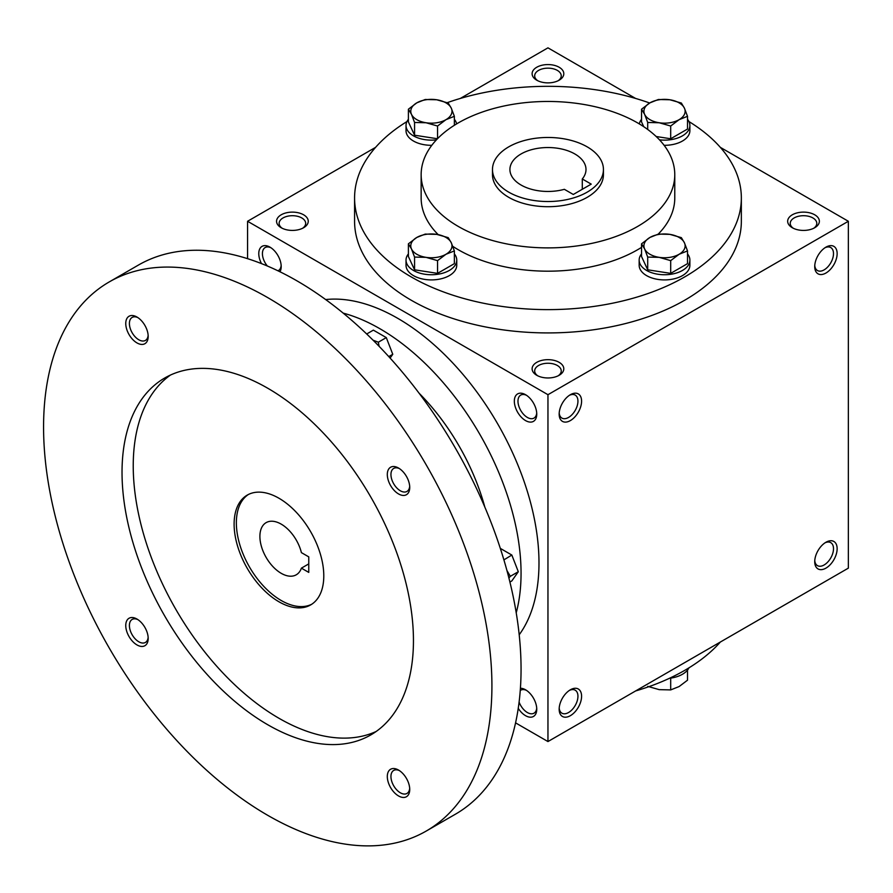 <?xml version="1.0" encoding="UTF-8"?>
<svg xmlns="http://www.w3.org/2000/svg" width="893" height="893" viewBox="0 0 893 893"><rect width="100%" height="100%" fill="white"/><g stroke="black" fill="none" stroke-linecap="round" stroke-linejoin="round"><path stroke-width="1.34" d="M281.15 265.444A13.272 7.669 60 0 1 278.449 270.546A13.272 7.669 60 0 1 277.946 270.791M267.342 266.002A13.272 7.669 60 0 1 265.165 247.551A13.272 7.669 60 0 1 270.936 247.752M558.181 80.716A13.272 7.669 0 0 0 561.239 75.827A13.272 7.669 0 0 0 547.956 68.158A13.272 7.669 0 0 0 534.684 75.827A13.272 7.669 0 0 0 537.742 80.716M536.749 80.191A15.851 9.153 0 0 0 559.163 80.191A15.851 9.153 0 0 0 559.163 67.254A15.851 9.153 0 0 0 536.749 67.254A15.851 9.153 0 0 0 536.749 80.191L536.749 80.191M536.749 375.283A15.851 9.153 0 0 0 559.163 375.283A15.851 9.153 0 0 0 559.163 362.346A15.851 9.153 0 0 0 536.749 362.346A15.851 9.153 0 0 0 536.749 375.283L536.749 375.283M558.181 375.808A13.272 7.669 0 0 0 561.239 370.919A13.272 7.669 0 0 0 547.956 363.25A13.272 7.669 0 0 0 534.684 370.919A13.272 7.669 0 0 0 537.742 375.808M792.303 227.737A15.851 9.153 0 0 0 814.729 227.737A15.851 9.153 0 0 0 814.729 214.8A15.851 9.153 0 0 0 792.303 214.8A15.851 9.153 0 0 0 792.303 227.737L792.303 227.737M813.735 228.262A13.272 7.669 0 0 0 816.794 223.373A13.272 7.669 0 0 0 803.51 215.704A13.272 7.669 0 0 0 790.238 223.373A13.272 7.669 0 0 0 793.297 228.262M515.562 722.861L547.956 741.558L848.35 568.138L848.35 221.274L720.338 147.356M547.956 741.558L547.956 394.695L247.573 221.274L247.573 258.669M247.573 221.274L375.585 147.356M460.297 98.453L547.956 47.842L635.626 98.453M281.195 227.737A15.851 9.153 0 0 0 303.609 227.737A15.851 9.153 0 0 0 303.609 214.8A15.851 9.153 0 0 0 281.195 214.8A15.851 9.153 0 0 0 281.195 227.737L281.195 227.737M688.961 121.56A193.39 111.647 180 0 1 741.346 197.967L741.346 221.274A193.39 111.647 180 0 1 547.956 332.922A193.39 111.647 180 0 1 354.577 221.274L354.577 197.967A193.39 111.647 180 0 1 406.962 121.56M547.956 394.695L848.35 221.274M814.729 266.572A15.851 9.153 120 0 0 825.936 273.035A15.851 9.153 120 0 0 837.143 253.623A15.851 9.153 120 0 0 825.936 247.149A15.851 9.153 120 0 0 814.729 266.572M837.143 548.715A15.851 9.153 -60 0 1 825.936 568.138A15.851 9.153 -60 0 1 814.729 561.664A15.851 9.153 -60 0 1 825.936 542.252A15.851 9.153 -60 0 1 837.143 548.715M559.163 414.118A15.851 9.153 120 0 0 570.381 420.581A15.851 9.153 120 0 0 581.589 401.169A15.851 9.153 120 0 0 570.381 394.695A15.851 9.153 120 0 0 559.163 414.118M581.589 696.261A15.851 9.153 -60 0 1 570.381 715.673A15.851 9.153 -60 0 1 559.163 709.209A15.851 9.153 -60 0 1 570.381 689.787A15.851 9.153 -60 0 1 581.589 696.261M261.482 263.614A15.851 9.153 60 0 1 259.796 248.812A15.851 9.153 60 0 1 269.987 247.149L269.987 247.149A15.851 9.153 60 0 1 281.195 266.572A15.851 9.153 60 0 1 279.956 271.762M525.542 394.695L525.542 394.695A15.851 9.153 60 0 1 536.749 414.118A15.851 9.153 60 0 1 525.542 420.581A15.851 9.153 60 0 1 514.335 401.169A15.851 9.153 60 0 1 525.542 394.695M518.241 708.35A15.851 9.153 -120 0 0 525.542 715.673A15.851 9.153 -120 0 0 536.749 709.209A15.851 9.153 -120 0 0 525.542 689.787A15.851 9.153 -120 0 0 520.418 688.269M587.192 146.854A55.478 32.036 180 0 1 603.434 169.503A55.478 32.036 180 0 1 547.956 201.528A55.478 32.036 180 0 1 492.478 169.503A55.478 32.036 180 0 1 526.725 139.911A55.478 32.036 180 0 1 587.192 146.854M573.295 194.473L564.354 189.316A38.042 21.968 180 0 1 509.914 169.503A38.042 21.968 180 0 1 547.956 147.535A38.042 21.968 180 0 1 585.998 169.503A38.042 21.968 180 0 1 582.292 178.968L591.222 184.125L573.295 194.473M603.434 169.503L603.434 174.671A55.478 32.036 180 0 1 547.956 206.707A55.478 32.036 180 0 1 492.478 174.671L492.478 169.503M637.624 122.91A126.806 73.215 180 0 1 674.773 174.671A126.806 73.215 180 0 1 547.956 247.886A126.806 73.215 180 0 1 421.15 174.671A126.806 73.215 180 0 1 499.433 107.037A126.806 73.215 180 0 1 637.624 122.91M674.773 174.671L674.773 197.967A126.806 73.215 180 0 1 658.23 234.122M641.542 247.372A126.806 73.215 180 0 1 452.784 246.356M438.173 234.613A126.806 73.215 180 0 1 421.15 197.967L421.15 174.671M741.346 197.967A193.39 111.647 180 0 1 547.956 309.625A193.39 111.647 180 0 1 354.577 197.967M447.237 102.662A193.39 111.647 180 0 1 649.669 103.008M720.338 642.045A193.39 111.647 180 0 1 635.626 690.948M582.292 178.968L582.292 189.283M569.421 690.389A13.272 7.669 -60 0 1 575.192 690.189A13.272 7.669 -60 0 1 577.95 696.261A13.272 7.669 -60 0 1 572.145 709.622A13.272 7.669 -60 0 1 561.92 713.183A13.272 7.669 -60 0 1 559.208 708.082M559.208 412.99A13.272 7.669 120 0 0 561.92 418.091A13.272 7.669 120 0 0 575.192 410.423A13.272 7.669 120 0 0 575.192 395.097A13.272 7.669 120 0 0 569.421 395.298M824.987 542.844A13.272 7.669 -60 0 1 830.747 542.643A13.272 7.669 -60 0 1 833.504 548.715A13.272 7.669 -60 0 1 827.711 562.077A13.272 7.669 -60 0 1 817.475 565.637A13.272 7.669 -60 0 1 814.762 560.536M814.762 265.444A13.272 7.669 120 0 0 817.475 270.546A13.272 7.669 120 0 0 830.747 262.877A13.272 7.669 120 0 0 830.747 247.551A13.272 7.669 120 0 0 824.987 247.752M519.101 702.065A13.272 7.669 -120 0 0 527.361 712.525A13.272 7.669 -120 0 0 534.003 713.183A13.272 7.669 -120 0 0 536.715 708.082M526.49 690.389A13.272 7.669 -120 0 0 520.719 690.189A13.272 7.669 -120 0 0 520.251 690.501M536.715 412.99A13.272 7.669 60 0 1 534.003 418.091A13.272 7.669 60 0 1 520.719 410.423A13.272 7.669 60 0 1 520.719 395.097A13.272 7.669 60 0 1 526.49 395.298M302.615 228.262A13.272 7.669 0 0 0 305.674 223.373A13.272 7.669 0 0 0 292.402 215.704A13.272 7.669 0 0 0 279.129 223.373A13.272 7.669 0 0 0 282.188 228.262M308.766 556.875L308.766 572.402L301.399 568.149A30.116 17.391 60 0 1 296.253 574.802A30.116 17.391 60 0 1 266.136 557.411A30.116 17.391 60 0 1 266.136 522.628A30.116 17.391 60 0 1 301.399 552.622L308.766 556.875M308.766 563.896L301.399 568.149M519.201 634.778A199.731 115.309 -120 0 0 497.624 423.762A199.731 115.309 -120 0 0 325.666 299.568M516.221 612.821A199.731 115.309 -120 0 0 479.697 434.11A199.731 115.309 -120 0 0 343.191 313.119M484.81 507.023A158.519 91.521 -120 0 0 419.118 393.233M426.251 831.037L455.397 814.215A317.026 183.032 -120 0 0 455.397 448.141A317.026 183.032 -120 0 0 138.37 265.098L109.225 281.931A317.026 183.032 -120 0 0 60.635 535.967A317.026 183.032 -120 0 0 267.744 815.331A317.026 183.032 -120 0 0 426.251 831.037A317.026 183.032 -120 0 0 426.262 464.963A317.026 183.032 -120 0 0 109.225 281.931M267.744 724.736A206.071 118.97 -120 0 0 370.774 734.939A206.071 118.97 -120 0 0 370.774 496.999A206.071 118.97 -120 0 0 164.714 378.018A206.071 118.97 -120 0 0 133.124 543.145A206.071 118.97 -120 0 0 267.744 724.736M136.964 342.912A15.851 9.153 -120 0 0 148.182 336.449A15.851 9.153 -120 0 0 136.964 317.037A15.851 9.153 -120 0 0 125.757 323.5A15.851 9.153 -120 0 0 136.964 342.912M398.512 795.931A15.851 9.153 -120 0 0 409.731 789.457A15.851 9.153 -120 0 0 398.512 770.045A15.851 9.153 -120 0 0 387.305 776.519A15.851 9.153 -120 0 0 398.512 795.931M136.964 644.925A15.851 9.153 -120 0 0 148.182 638.462A15.851 9.153 -120 0 0 136.964 619.039A15.851 9.153 -120 0 0 125.757 625.513A15.851 9.153 -120 0 0 136.964 644.925M398.512 493.918A15.851 9.153 -120 0 0 409.731 487.444A15.851 9.153 -120 0 0 398.512 468.032A15.851 9.153 -120 0 0 387.305 474.507A15.851 9.153 -120 0 0 398.512 493.918M170.463 375.049A206.071 118.97 -120 0 0 145.894 541.783A206.071 118.97 -120 0 0 278.951 718.262A206.071 118.97 -120 0 0 376.232 731.445M278.951 601.782A63.403 36.602 -120 0 0 310.652 604.918A63.403 36.602 -120 0 0 310.652 531.703A63.403 36.602 -120 0 0 247.249 495.102A63.403 36.602 -120 0 0 237.527 545.913A63.403 36.602 -120 0 0 278.951 601.782M248.388 494.488A63.403 36.602 -120 0 0 240.083 545.634A63.403 36.602 -120 0 0 281.195 600.487A63.403 36.602 -120 0 0 311.757 604.237M399.472 468.635A13.272 7.669 -120 0 0 393.701 468.434A13.272 7.669 -120 0 0 391.659 479.072A13.272 7.669 -120 0 0 400.332 490.77A13.272 7.669 -120 0 0 406.974 491.429A13.272 7.669 -120 0 0 409.686 486.328M137.924 619.642A13.272 7.669 -120 0 0 132.153 619.441A13.272 7.669 -120 0 0 130.121 630.078A13.272 7.669 -120 0 0 138.795 641.777A13.272 7.669 -120 0 0 145.425 642.435A13.272 7.669 -120 0 0 148.138 637.334M399.472 770.637A13.272 7.669 -120 0 0 393.701 770.436A13.272 7.669 -120 0 0 391.659 781.074A13.272 7.669 -120 0 0 400.332 792.783A13.272 7.669 -120 0 0 406.974 793.442A13.272 7.669 -120 0 0 409.686 788.34M137.924 317.629A13.272 7.669 -120 0 0 132.153 317.428A13.272 7.669 -120 0 0 130.121 328.066A13.272 7.669 -120 0 0 138.795 339.764A13.272 7.669 -120 0 0 145.425 340.423A13.272 7.669 -120 0 0 148.138 335.321M508.898 577.961L510.338 576.32L506.956 570.549M509.914 582.035L511.834 580.93L518.308 571.721L511.834 555.044L500.326 548.391M510.338 576.32L518.308 571.721M503.909 559.878L511.834 555.044M366.699 333.982L373.363 330.131L386.301 337.61L392.775 354.287L390.107 358.071M388.768 356.597L392.775 354.287M379.101 346.305L378.331 342.209L386.301 337.61M373.062 340.188L378.331 342.209M647.704 686.36L659.19 689.642L670.688 689.909L679.104 686.561L687.51 680.198L687.51 670.096M688.961 667.841A25.361 14.645 180 0 1 669.527 678.267M670.688 678.111L670.688 689.909M670.688 260.633L659.19 257.351L647.704 257.072L644.623 248.935A20.606 11.899 0 0 0 659.19 257.351A20.606 11.899 0 0 0 679.104 254.271A20.606 11.899 0 0 0 684.429 242.784A20.606 11.899 0 0 0 669.862 234.368A20.606 11.899 0 0 0 649.959 237.449A20.606 11.899 0 0 0 644.623 248.935L641.542 243.811L649.959 237.449L658.375 234.089L669.862 234.368L681.359 237.65L684.429 242.784L687.51 250.922L679.104 254.271L670.688 260.633L670.688 273.37L687.51 263.647L687.51 250.922M641.542 243.811L641.542 256.537L647.704 269.809L647.704 257.072M647.704 269.809L670.688 273.37M641.542 253.902A25.361 14.645 0 0 0 639.165 260.097L639.165 265.277A25.361 14.645 0 0 0 664.526 279.911A25.361 14.645 0 0 0 689.887 265.277L689.887 260.097A25.361 14.645 0 0 0 687.51 253.902M639.165 260.097A25.361 14.645 0 0 0 664.526 274.743A25.361 14.645 0 0 0 689.887 260.097M437.548 260.633L426.05 257.351L414.564 257.072L411.483 248.935A20.606 11.899 0 0 0 426.05 257.351A20.606 11.899 0 0 0 445.964 254.271A20.606 11.899 0 0 0 451.289 242.784A20.606 11.899 0 0 0 436.722 234.368A20.606 11.899 0 0 0 416.819 237.449A20.606 11.899 0 0 0 411.483 248.935L408.402 243.811L416.819 237.449L425.235 234.089L436.722 234.368L448.219 237.65L451.289 242.784L454.37 250.922L445.964 254.271L437.548 260.633L437.548 273.37L454.37 263.647L454.37 250.922M408.402 243.811L408.402 256.537L414.564 269.809L414.564 257.072M414.564 269.809L437.548 273.37M408.402 253.902A25.361 14.645 0 0 0 406.025 260.097L406.025 265.277A25.361 14.645 0 0 0 431.386 279.911A25.361 14.645 0 0 0 456.747 265.277L456.747 260.097A25.361 14.645 0 0 0 454.37 253.902M406.025 260.097A25.361 14.645 0 0 0 431.386 274.743A25.361 14.645 0 0 0 456.747 260.097M437.548 126.025L426.05 122.754L414.564 122.475L411.483 114.337A20.606 11.899 0 0 0 426.05 122.754A20.606 11.899 0 0 0 445.964 119.673A20.606 11.899 0 0 0 451.289 108.176A20.606 11.899 0 0 0 436.722 99.77A20.606 11.899 0 0 0 416.819 102.84A20.606 11.899 0 0 0 411.483 114.337L408.402 109.203L416.819 102.84L425.235 99.491L436.722 99.77L448.219 103.041L451.289 108.176L454.37 116.313L445.964 119.673L437.548 126.025L437.548 138.661M408.402 109.203L408.402 121.939L414.564 135.211L414.564 122.475M414.564 135.211L437.458 138.75M408.402 119.305A25.361 14.645 0 0 0 406.025 125.5L406.025 130.668A25.361 14.645 0 0 0 431.788 145.313M406.025 125.5A25.361 14.645 0 0 0 436.42 139.844M456.602 123.904A25.361 14.645 0 0 0 454.37 119.305M454.37 125.266L454.37 116.313M670.688 126.025L659.19 122.754L647.704 122.475L644.623 114.337A20.606 11.899 0 0 0 659.19 122.754A20.606 11.899 0 0 0 679.104 119.673A20.606 11.899 0 0 0 684.429 108.176A20.606 11.899 0 0 0 669.862 99.77A20.606 11.899 0 0 0 649.959 102.84A20.606 11.899 0 0 0 644.623 114.337L641.542 109.203L649.959 102.84L658.375 99.491L669.862 99.77L681.359 103.041L684.429 108.176L687.51 116.313L679.104 119.673L670.688 126.025L670.688 138.761L687.51 129.05L687.51 116.313M647.704 129.463L647.704 122.475M656.188 136.517L670.688 138.761M664.124 145.313A25.361 14.645 0 0 0 689.887 130.668L689.887 125.5A25.361 14.645 0 0 0 687.51 119.305M641.542 119.305A25.361 14.645 0 0 0 639.321 123.904M659.503 139.844A25.361 14.645 0 0 0 689.887 125.5M641.542 109.203L641.542 121.939L643.753 126.706"/></g></svg>
